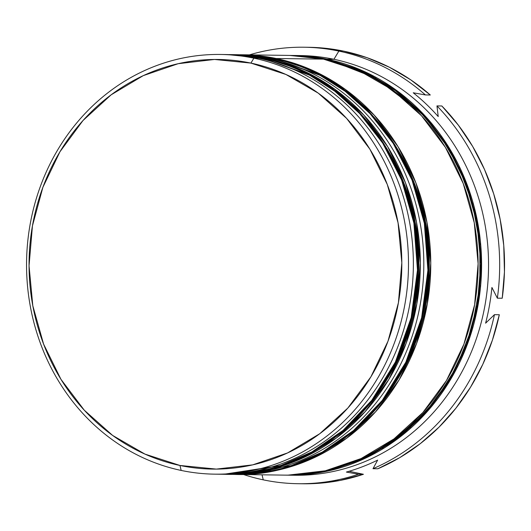 <?xml version="1.0" encoding="UTF-8"?>
<svg xmlns="http://www.w3.org/2000/svg" width="531" height="531" viewBox="0 0 531 531"><rect width="100%" height="100%" fill="white"/><g stroke="black" fill="none" stroke-linecap="round" stroke-linejoin="round"><path stroke-width="0.8" d="M262.918 58.304L229.478 54.587A209.864 190.968 90.8 0 1 262.918 58.304L263.615 58.31A5.038 2.058 -78.1 0 1 263.794 58.337A5.038 2.058 101.9 0 0 263.615 58.31A209.864 190.968 -89.2 0 0 230.175 54.6L262.918 58.304A209.864 190.968 90.8 0 1 416.53 285.539A209.864 190.968 90.8 0 1 223.67 474.283A209.864 190.968 90.8 0 1 221.58 474.243L223.67 474.283L280.607 465.568L311.896 451.941L343.079 430.382L371.833 400.255L395.403 362.042L411.186 317.611L417.466 270.067L413.901 223.093L401.615 180.016L382.718 143.158L359.666 113.548L334.703 91.14L309.566 75.183L262.918 58.304M227.387 54.574L263.781 58.33C354.781 75.375 424.621 172.767 418.494 273.584C416.364 383.216 324.607 478.351 224.361 474.289A209.864 190.968 -89.2 0 0 417.227 285.552A209.864 190.968 -89.2 0 0 263.615 58.31L310.257 75.196L335.4 91.153L360.363 113.561L383.415 143.171L402.312 180.029L414.598 223.1L418.162 270.08L411.883 317.618L396.099 362.049L372.53 400.268L343.776 430.395L312.586 451.954L281.304 465.574L224.361 474.289L221.58 474.243M273.359 58.45L239.919 54.733A209.864 190.968 90.8 0 1 273.359 58.45L274.056 58.456A5.038 2.058 -78.1 0 1 274.235 58.476A5.038 2.058 101.9 0 0 274.056 58.456A209.864 190.968 -89.2 0 0 240.616 54.739L273.359 58.45A209.864 190.968 90.8 0 1 426.97 285.685A209.864 190.968 90.8 0 1 234.111 474.429A209.864 190.968 90.8 0 1 232.02 474.382L234.111 474.429L291.054 465.714L322.337 452.087L353.52 430.528L382.274 400.401L405.843 362.182L421.634 317.75L427.906 270.213L424.342 223.232L412.056 180.162L393.159 143.304L370.107 113.694L345.143 91.286L320.007 75.329L273.359 58.45M237.828 54.72L274.222 58.476C365.222 75.521 435.068 172.907 428.935 273.73C426.805 383.362 335.054 478.497 234.808 474.435A209.864 190.968 -89.2 0 0 427.667 285.691A209.864 190.968 -89.2 0 0 274.056 58.456L320.704 75.342L345.84 91.299L370.804 113.707L393.856 143.31L412.753 180.175L425.039 223.246L428.603 270.219L422.324 317.764L406.54 362.195L382.97 400.414L354.217 430.541L323.034 452.1L291.751 465.72L234.808 474.435L232.02 474.382M333.601 61.583L375.543 78.044L420.048 111.775L440.949 136.825L459.023 167.657L472.55 203.804L479.891 244.014L479.825 286.249L471.933 327.992L456.72 366.695L435.546 400.281L410.257 427.475L382.811 447.892L354.914 461.857L327.879 470.187L364.266 457.828L397.062 438.248L425.769 412.016L449.286 380.15L466.703 343.869L477.356 304.568L480.827 263.761L476.991 223.013L465.999 183.892L448.257 147.897L424.461 116.422L395.529 90.662L362.554 71.619L333.561 61.569M222.861 54.514A209.864 190.968 90.8 0 1 258.743 58.244L253.871 58.178A209.864 190.968 90.8 0 1 407.476 285.412A209.864 190.968 90.8 0 1 214.617 474.156A209.864 190.968 90.8 0 1 181.177 470.439L179.963 465.468A204.833 186.388 90.8 0 1 32.451 225.821A204.833 186.388 90.8 0 1 250.911 63.096L253.871 58.178A209.864 190.968 -89.2 0 0 30.041 224.905A209.864 190.968 -89.2 0 0 181.177 470.439A209.864 190.968 90.8 0 1 27.566 243.205A209.864 190.968 90.8 0 1 220.425 54.461A209.864 190.968 90.8 0 1 253.871 58.178L258.743 58.244A209.864 190.968 -89.2 0 0 225.303 54.534L220.425 54.461M234.032 54.66A209.864 190.968 90.8 0 1 269.184 58.39A209.864 190.968 -89.2 0 0 235.744 54.673L232.259 54.627A209.864 190.968 90.8 0 1 265.706 58.344L269.184 58.39L265.706 58.344A209.864 190.968 90.8 0 1 419.311 285.578A209.864 190.968 90.8 0 1 226.452 474.322A209.864 190.968 90.8 0 1 225.41 474.302M263.263 479.845L262.035 474.814L263.263 479.845A218.261 198.607 90.8 0 1 243.61 474.555A218.261 198.607 -89.2 0 0 263.263 479.845A218.261 198.607 -89.2 0 0 358.551 474.216A218.261 198.607 90.8 0 1 298.044 483.708A218.261 198.607 90.8 0 1 263.263 479.845M297.028 55.556A209.864 190.968 90.8 0 1 333.926 59.286L338.864 51.089A218.261 198.607 -89.2 0 0 249.424 54.866A218.261 198.607 90.8 0 1 304.084 47.226A218.261 198.607 90.8 0 1 338.864 51.089A218.261 198.607 90.8 0 1 425.424 94.936L430.302 95.003A218.261 198.607 -89.2 0 0 308.956 47.292L304.084 47.226M225.37 474.302L230.288 474.329L267.524 469.995L303.294 457.755L336.229 438.095L365.049 411.757L388.659 379.758L406.149 343.331L416.842 303.878L420.326 262.905L416.477 221.991L405.438 182.717L387.63 146.576L363.742 114.975L334.683 89.115L301.581 69.992L265.706 58.344L231.204 54.613A209.864 190.968 90.8 0 1 232.259 54.627M288.067 475.132L325.304 470.791L361.08 458.558L394.009 438.891L422.835 412.554L446.445 380.561L463.928 344.134L474.621 304.675L478.112 263.708L474.263 222.794L463.218 183.514L445.409 147.379L421.521 115.771L392.469 89.912L359.361 70.789L323.485 59.14A209.864 190.968 -89.2 0 0 290.045 55.43L242.707 54.773A209.864 190.968 90.8 0 1 276.147 58.49L323.485 59.14L289.734 55.423M241.665 54.759A209.864 190.968 90.8 0 1 242.707 54.773M308.591 47.286L319.868 47.777L343.736 51.155L367.047 57.687L389.462 67.278L410.649 79.776L430.302 95.003L425.424 94.936L413.237 92.786A213.223 194.027 90.8 0 1 438.228 116.554L436.96 105.908A218.261 198.607 90.8 0 1 497.355 298.17A218.261 198.607 -89.2 0 0 436.96 105.908L441.838 105.974L458.359 125.17L472.65 146.417L484.484 169.422L493.697 193.835L500.156 219.303L503.753 245.448L504.45 271.892L502.226 298.236A218.261 198.607 -89.2 0 0 441.838 105.974L436.96 105.908L438.228 116.554A213.223 194.027 -89.2 0 0 413.237 92.786L425.424 94.936A218.261 198.607 -89.2 0 0 338.864 51.089L333.926 59.286A209.864 190.968 90.8 0 1 487.352 288.426A209.864 190.968 90.8 0 1 291.2 475.179A209.864 190.968 -89.2 0 0 294.678 475.265A209.864 190.968 -89.2 0 0 487.538 286.521A209.864 190.968 -89.2 0 0 333.926 59.286A209.864 190.968 -89.2 0 0 300.486 55.569L293.524 55.476A209.864 190.968 90.8 0 1 326.97 59.193L333.926 59.286L326.97 59.193A209.864 190.968 90.8 0 1 480.575 286.428A209.864 190.968 90.8 0 1 287.716 475.165A209.864 190.968 90.8 0 1 285.983 475.139M285.95 475.139L291.546 475.179L328.789 470.838L364.558 458.605L397.493 438.938L426.313 412.607L449.923 380.608L467.413 344.181L478.106 304.721L481.59 263.754L477.741 222.841L466.703 183.56L448.894 147.426L424.999 115.818L395.947 89.958L362.846 70.835L326.97 59.193L291.811 55.463A209.864 190.968 90.8 0 1 293.524 55.476M298.044 483.708L302.916 483.774A218.261 198.607 -89.2 0 0 363.423 474.283L358.551 474.216L346.365 472.066A213.223 194.027 -89.2 0 0 377.647 460.118L372.994 468.7L377.866 468.767A218.261 198.607 -89.2 0 0 499.319 314.73L492.423 340.092L482.785 364.359L470.552 387.179L455.897 408.213L439.037 427.143L420.227 443.704L399.737 457.649L377.866 468.767L372.994 468.7A218.261 198.607 -89.2 0 0 494.447 314.657A218.261 198.607 90.8 0 1 372.994 468.7L377.647 460.118A213.223 194.027 90.8 0 1 346.365 472.066L358.551 474.216L363.423 474.283L339.999 480.462L316.078 483.475L302.557 483.768M349.106 471.276L363.423 474.283L349.106 471.276M499.319 314.73L494.447 314.657L485.613 323.187A213.223 194.027 -89.2 0 0 491.912 287.463L497.355 298.17L502.226 298.236L497.355 298.17L491.912 287.463A213.223 194.027 90.8 0 1 485.613 323.187L494.447 314.657L499.319 314.73M179.963 465.468L216.343 469.099L252.683 464.871L287.596 452.923L319.742 433.734L347.871 408.027L370.917 376.798L387.982 341.247L398.416 302.736L401.821 262.752L398.064 222.821L387.285 184.483L369.908 149.218L346.59 118.367L318.235 93.131L285.924 74.466L250.911 63.096L214.531 59.459L178.184 63.693L143.27 75.634L111.132 94.83L82.995 120.53L59.957 151.76L42.885 187.317L32.451 225.821L29.046 265.812L32.803 305.743L43.582 344.075L60.959 379.346L84.276 410.191L112.632 435.433L144.943 454.098L179.963 465.468L181.177 470.439A209.864 190.968 -89.2 0 0 405.007 303.712A209.864 190.968 -89.2 0 0 253.871 58.178L250.911 63.096A204.833 186.388 90.8 0 1 398.416 302.736A204.833 186.388 90.8 0 1 179.963 465.468M236.892 474.462L284.238 475.119A209.864 190.968 -89.2 0 0 477.097 286.382A209.864 190.968 -89.2 0 0 323.485 59.14L276.147 58.49A209.864 190.968 90.8 0 1 429.758 285.724A209.864 190.968 90.8 0 1 236.892 474.462A209.864 190.968 90.8 0 1 235.857 474.448M241.645 54.759L276.147 58.49L312.022 70.132L345.123 89.254L374.182 115.114L398.071 146.722L415.879 182.856L426.924 222.137L430.774 263.051L427.282 304.017L416.589 343.477L399.106 379.904L375.497 411.903L346.67 438.234L313.741 457.901L277.965 470.134L240.729 474.475L235.81 474.448M228.197 474.336A209.864 190.968 -89.2 0 0 229.936 474.369A209.864 190.968 -89.2 0 0 422.795 285.625A209.864 190.968 -89.2 0 0 269.184 58.39A209.864 190.968 90.8 0 1 422.703 286.574A209.864 190.968 90.8 0 1 228.197 474.336M217.053 474.176A209.864 190.968 -89.2 0 0 219.489 474.223A209.864 190.968 -89.2 0 0 412.348 285.479A209.864 190.968 -89.2 0 0 258.743 58.244A209.864 190.968 90.8 0 1 412.222 286.813A209.864 190.968 90.8 0 1 217.053 474.176M294.678 475.265L287.716 475.165M229.936 474.369L226.452 474.322M219.489 474.223L214.617 474.156"/></g></svg>
